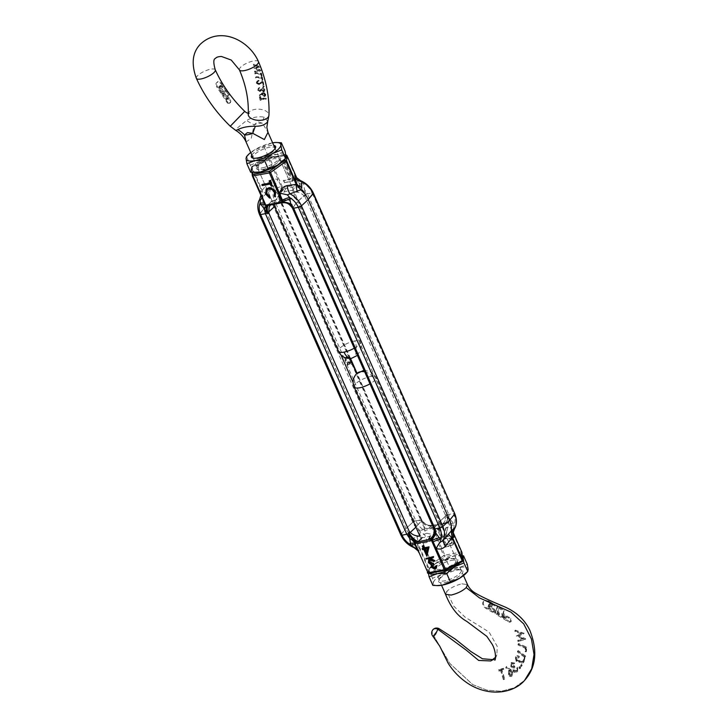 <?xml version="1.0" encoding="UTF-8"?>
<svg xmlns="http://www.w3.org/2000/svg" width="728" height="728" viewBox="0 0 728 728"><rect width="100%" height="100%" fill="white"/><g stroke="black" fill="none" stroke-linecap="round" stroke-linejoin="round"><path stroke-width="0.55" stroke-dasharray="3.64 2.73" d="M282.273 200.673L294.176 197.579L294.303 192.037L292.028 190.499L288.47 190.681L284.02 192.037L279.497 194.877L274.838 201.301L272.591 202.075L277.75 201.865L282.273 200.673L280.062 203.13A10.056 9.637 12.7 0 1 286.423 203.067M279.743 158.977L278.223 161.407C274.62 165.447 269.742 168.232 263.591 169.77L257.839 168.641L258.886 165.119C262.972 162.18 268.113 160.005 274.31 158.586L279.743 158.977L294.303 192.037C298.334 191.946 301.547 193.175 303.931 195.714L304.914 194.877A10.056 3.986 -127 0 0 295.905 186.596L292.028 190.499M283.774 160.342L278.223 161.407M258.886 165.119L252.088 166.43L251.351 167.121L252.024 167.394L262.189 190.436L262.244 191.819L251.469 167.977L252.088 166.43L252.789 172.463M284.02 192.037L285.776 188.543A10.056 9.164 -179.6 0 0 279.962 196.787A10.056 9.164 -179.6 0 0 279.962 196.824A10.056 9.164 -179.6 0 0 280.416 199.581L275.239 205.897A7.544 5.751 -136.2 0 1 274.838 201.301M294.176 197.579A7.544 5.751 43.8 0 1 297.57 201.611L305.751 194.422L298.262 185.895L285.776 188.543L282.173 188.325A0.901 0.692 43.8 0 1 281.772 187.842L299.081 184.366A1.256 0.719 -100.9 0 1 299.217 185.622L298.262 185.895M287.405 199.226C290.053 200.591 291.901 203.239 292.947 207.171L297.57 201.611L303.931 195.714L304.877 196.469L305.751 194.422L305.514 193.284A10.056 1.001 -131.4 0 1 299.217 185.622L299.69 184.958A0.901 0.692 43.8 0 0 299.636 184.412L299.081 184.366L286.268 155.328L269.861 158.477A1.256 0.719 79.1 0 0 269.06 157.83A1.256 0.719 79.1 0 0 268.869 157.921L285.467 154.682A1.256 0.719 -100.9 0 1 286.268 155.328L286.823 155.364M292.556 208.19L297.57 201.611L438.984 522.222L434.361 527.782L438.984 522.222L445.336 516.325L438.984 522.222A7.544 5.751 -136.2 0 1 439.384 526.817L434.725 533.233L430.202 536.081L425.753 537.428L422.195 537.619L419.728 535.699L434.48 569.132L439.912 569.524C446.109 568.113 451.251 565.929 455.337 562.99L456.383 559.477L450.623 558.349C444.48 559.878 439.603 562.671 435.999 566.712L434.48 569.132M268.541 205.396A10.056 4.468 62.2 0 1 268.696 205.314L268.696 205.314A10.056 4.468 62.2 0 1 269.924 205.078L274.265 202.211M257.839 168.641L272.591 202.084L269.041 207.626M279.497 194.877L278.788 195.45L279.861 200.337L275.239 205.897L341.068 355.137M252.425 176.04L251.351 167.121M285.786 154.7L285.276 154.773L285.067 158.904M252.088 166.43L268.869 157.921L268.705 158.941L252.024 167.394M419.92 536.081L420.047 530.53L431.95 527.436L434.161 524.988L444.298 523.041A10.056 4.468 -117.8 0 0 445.527 522.804A10.056 4.468 -117.8 0 0 446.319 515.488L448.821 514.459L307.416 193.848L305.751 194.422A2.512 0.773 156.2 0 1 307.416 193.848L312.175 192.938L313.167 193.621M259.468 214.405L264.582 207.944L271.371 201.647L274.42 200.191L279.188 199.272A2.512 0.773 156.2 0 1 280.262 199.317L279.188 199.272L349.777 359.314A3.012 2.302 -136.2 0 0 346.31 357.421A3.012 2.302 -136.2 0 0 345.29 357.958A3.012 2.302 -136.2 0 0 344.799 359.759L345.245 360.76L346.455 360.051L345.154 360.779A3.012 2.302 43.8 0 1 344.799 359.759L274.42 200.191L279.188 199.272L278.214 194.74A10.056 1.42 -55.9 0 1 282.173 188.325M283.702 188.698A10.056 8.117 138.2 0 0 280.262 199.317L279.861 200.337L280.69 201.119L280.735 200.373A10.056 9.164 -179.6 0 1 280.416 199.581L280.735 200.373M284.075 161.261L292.829 181.099L284.148 182.764L283.256 180.726L290.281 179.379L282.428 161.58L284.639 160.67L282.428 161.58M296.642 177.587L298.944 182.837A10.056 3.094 -23.8 0 0 303.412 183.147L300.764 180.881A10.056 8.481 -31.9 0 1 296.733 177.732L296.706 177.741A10.056 8.481 -31.9 0 0 296.733 177.732M275.266 192.283L275.83 191.692L275.757 196.378L275.193 196.96M267.576 189.134L266.703 194.003M267.258 193.411L270.288 196.596L269.733 197.179M270.288 196.596L269.524 198.052M266.393 188.834L268.268 188.024M268.832 187.433C271.899 187.105 274.229 188.525 275.83 191.692M269.87 180.772L269.669 180.335L269.105 180.917M269.669 180.335L270.616 180.153L270.052 180.735M270.616 180.153L272.945 185.44L272.381 186.031M272.945 185.44L272.19 185.585M262.59 184.566L262.399 184.12L261.834 184.712M262.399 184.12L270.643 182.537M428.182 566.775L428.019 567.685L427.618 567.367L417.135 542.997L418.018 543.734L428.182 566.775L443.671 555.646L431.813 528.037A10.056 3.094 156.2 0 1 424.597 530.594L426.845 533.269L413.477 538.238L412.539 540.995L412.476 546.482A19.592 14.942 43.8 0 1 401.055 534.498L405.987 528.555L401.055 534.498A2.512 0.773 -23.8 0 0 400.873 535.016L259.641 213.886L264.582 207.944A20.739 15.816 43.8 0 1 263.026 197.124L271.262 187.496L273.719 186.077L273.855 188.825A10.056 3.094 -23.8 0 0 281.072 186.268L268.705 158.941L269.861 158.477L282.673 187.524A1.256 0.719 79.1 0 1 282.801 188.779A10.056 7.717 131.1 0 0 279.761 198.225L280.262 199.317M261.78 197.288A10.056 3.749 -19.1 0 0 261.716 197.033L261.716 197.033A10.056 3.749 -19.1 0 0 261.507 196.633C260.269 192.956 259.86 191 260.278 190.754A10.056 9.992 65.9 0 1 259.541 199.727L263.026 197.124L262.244 191.819M261.47 198.489A10.056 9.864 -56.6 0 0 261.625 191.027L260.278 190.754M284.148 182.764L293.384 180.508L292.829 181.099M293.384 180.508L284.639 160.67M282.992 160.988L290.845 178.797L290.281 179.379M290.845 178.797L283.256 180.726M283.82 180.144L284.712 182.173M273.719 186.077A10.056 4.805 -66.1 0 0 277.814 179.616C274.283 178.351 271.107 179.279 268.295 182.4A10.056 2.657 41.3 0 1 271.262 187.496A19.592 14.942 43.8 0 0 271.371 201.647A2.512 0.773 156.2 0 1 274.42 200.191C272.672 196.069 272.481 192.274 273.855 188.825L278.214 194.74L279.761 198.225M268.295 182.4L262.189 190.436A10.056 1.956 32.7 0 1 265.756 194.021M305.514 193.284L304.541 189.68A10.056 6.088 -162.4 0 1 299.69 184.958M431.95 527.436L439.958 525.898L441.632 526.035L439.384 526.817M428.019 567.685L429.211 568.013L435.999 566.712M455.337 562.99L462.134 561.688L461.206 553.662A1.256 1.156 173.4 0 0 461.925 552.479M454.681 528.391L453.899 528.073L454.154 524.915L453.453 523.341L449.786 519A10.056 1.42 124.1 0 0 448.575 522.54L447.72 522.331A10.056 0.956 -96.1 0 0 447.829 515.943L447.156 515.033A10.056 1.774 80.5 0 1 446.728 522.513L447.72 522.331A1.256 0.719 -100.9 0 1 448.43 522.986L431.113 526.462A0.901 0.692 43.8 0 1 431.067 525.907L446.728 522.513L444.298 523.041L439.958 525.898M417.135 542.997L413.477 538.238A20.739 15.816 43.8 0 1 405.987 528.555L412.776 522.258L415.834 520.802L421.821 520.192A10.056 9.637 -167.3 0 0 434.161 524.988L432.168 525.316A10.056 9.883 -108.3 0 1 421.667 519.928L416.653 526.508L421.275 520.948L421.43 519.373A10.056 9.637 -167.3 0 0 421.821 520.192L421.275 520.948C422.322 524.879 424.169 527.527 426.817 528.883M420.047 530.53A7.544 5.751 43.8 0 1 416.653 526.508L415.934 527.172L416.653 526.508L353.098 382.428M433.806 528.537L434.361 527.782L433.533 526.999L433.488 527.736A10.056 9.164 0.4 0 1 433.806 528.537L434.361 527.782C436.209 530.421 436.327 532.241 434.725 533.233L436.745 530.858M456.383 559.477L441.632 526.035L445.19 520.484L445.336 516.325L446.319 515.488L445.336 516.325L445.263 514.769L447.156 515.033L446.319 515.488A10.056 4.468 -117.8 0 0 446.036 514.641M446.41 522.577L443.297 524.178L445.19 520.484M445.591 570.07L428.947 573.346A1.256 1.21 2.8 0 1 428.519 573.418M427.4 572.754A1.256 1.21 2.8 0 1 427.354 572.663L427.618 567.367M428.947 573.346L429.211 568.013L444.799 556.811A1.256 0.719 79.1 0 0 444.826 555.182L443.671 555.646L444.799 556.811L461.206 553.662A1.256 0.719 -100.9 0 0 461.243 552.033L461.798 552.07M432.441 525.261L432.441 525.261C427.491 525.516 426.371 525.68 421.794 520.065L357.039 373.282M426.444 557.921L426.69 558.476L433.788 557.111M422.713 548.057L423.168 549.076L424.269 548.866L427.463 555.692M422.813 545.554L423.823 547.847L423.068 547.993M435.908 565.665L434.853 567.585M429.247 559.013L428.956 562.089L431.977 564.318L431.695 566.548L435.299 568.595L436.391 568.04M429.784 560.196L431.04 559.359L434.898 560.706M432.523 565.347L433.961 564.446M447.829 515.943L449.786 519L448.821 514.459L453.58 513.549L454.572 514.232M445.19 547.192L437.41 529.565L438.884 529.283L442.469 537.428L443.407 537.246L445.673 527.973L447.693 527.591L445.399 536.864C448.63 536.008 451.214 537.228 453.162 540.54L452.861 544.935L445.19 547.192L453.426 544.344L453.726 539.958L453.162 540.54M448.575 522.54A0.901 0.692 43.8 0 1 448.985 523.032L448.43 522.986L461.243 552.033L444.826 555.182L432.023 526.144A1.256 0.719 79.1 0 0 431.313 525.489A10.056 9.673 61.6 0 1 422.067 520.893L423.459 524.051A10.056 6.088 17.6 0 0 431.067 525.907M426.845 533.269L434.552 534.971C433.387 539.102 430.912 541.614 427.127 542.515A10.056 4.541 -102.5 0 0 424.197 534.243A19.592 14.942 43.8 0 1 412.776 522.258L271.371 201.647L264.582 207.944L405.987 528.555L412.776 522.258A2.512 0.773 156.2 0 1 415.834 520.802L420.593 519.883A2.512 0.773 -23.8 0 1 421.667 519.928L422.067 520.893M412.539 540.995A10.056 7.043 164.6 0 1 417.453 544.326L419.11 550.869A10.056 8.108 -12.9 0 0 412.476 546.482L413.459 547.238M426.69 558.476L426.126 559.068M426.735 556.31L427.3 555.719M423.714 549.449L424.269 548.866M422.604 549.667L423.168 549.076M423.259 548.43L423.823 547.847M434.734 569.187L435.299 568.595M431.131 567.139L431.695 566.548M431.413 564.91L431.977 564.318M428.392 562.68L428.956 562.089M433.442 561.461L434.006 560.869M430.476 559.95L431.04 559.359M417.581 550.523A10.056 8.481 148.1 0 1 418.236 551.997C419.374 553.717 419.674 553.344 419.11 550.869M447.156 515.033A2.512 0.773 -23.8 0 1 448.821 514.459L453.58 513.549C455.337 517.672 455.519 521.457 454.154 524.915A10.056 3.094 156.2 0 1 449.686 524.606L453.335 532.878M453.899 528.073A10.056 3.749 160.9 0 0 452.507 531.085L452.507 531.085A10.056 3.749 160.9 0 0 452.716 531.486L453.335 533.351M437.41 529.565L439.439 528.692L438.884 529.283M437.974 528.974L445.754 546.601M453.726 539.958C451.779 536.645 449.194 535.417 445.964 536.272L445.399 536.864M445.964 536.272L447.693 527.591M448.257 526.999L445.673 527.973M446.237 527.39L443.407 537.246M443.971 536.663L442.469 537.428M443.034 536.836L439.439 528.692M416.816 536.527A10.056 4.777 87.9 0 1 418.018 543.734L427.127 542.515M452.261 540.24C450.814 538.047 448.985 537.328 446.746 538.083L443.834 538.647L446.419 544.517L452.115 542.77L452.261 540.24L451.697 540.822C450.259 538.629 448.421 537.91 446.182 538.675L443.27 539.23L443.834 538.647M424.533 549.294L427.8 548.184L427.236 548.775M427.8 548.184L426.344 553.389M426.908 552.807L426.59 552.097M449.404 543.943L451.551 543.352L451.697 540.822M446.419 544.517L445.855 545.099L448.839 544.526M443.27 539.23L445.855 545.099M349.777 359.314L350.004 359.841L350.568 359.259A3.012 2.302 -136.2 0 0 346.865 356.829A3.012 2.302 -136.2 0 0 345.846 357.375A3.012 2.302 -136.2 0 0 345.718 360.187M345.891 360.633A2.111 1.611 43.8 0 1 345.936 358.586A2.111 1.611 43.8 0 1 346.655 358.203A2.111 1.611 43.8 0 1 349.267 359.987L350.004 359.841L351.742 363.782A3.012 2.302 -136.2 0 0 348.275 361.889A3.012 2.302 -136.2 0 0 347.256 362.426A3.012 2.302 -136.2 0 0 346.774 364.218L347.211 365.219L347.866 365.101A2.111 1.611 43.8 0 1 347.911 363.054A2.111 1.611 43.8 0 1 348.275 362.79L348.949 364.319L349.686 364.182L349.003 362.644A2.111 1.611 43.8 0 1 351.242 364.446L352.534 363.718A3.012 2.302 -136.2 0 0 348.839 361.297A3.012 2.302 -136.2 0 0 347.82 361.834A3.012 2.302 -136.2 0 0 347.684 364.655L347.129 365.238A3.012 2.302 43.8 0 1 346.774 364.218L345.154 360.779M350.568 359.259L349.831 359.395A2.111 1.611 -136.2 0 0 347.22 357.621A2.111 1.611 -136.2 0 0 346.501 357.994A2.111 1.611 -136.2 0 0 346.455 360.051M351.742 363.782L420.593 519.883L423.459 524.051L424.597 530.594C420.629 528.164 417.708 524.906 415.834 520.802L347.129 365.238M421.667 519.928L421.43 519.373L421.667 519.928M352.534 363.718L351.242 364.446M351.797 363.864A2.111 1.611 -136.2 0 0 349.567 362.062L349.003 362.644M349.567 362.062L350.25 363.591L349.686 364.182M350.25 363.591L348.949 364.319M349.513 363.727L348.839 362.198L348.275 362.79M348.839 362.198A2.111 1.611 -136.2 0 0 348.475 362.462A2.111 1.611 -136.2 0 0 348.421 364.51L347.866 365.101M348.421 364.51L347.684 364.655M349.831 359.395L349.267 359.987M313.349 193.093A2.512 0.773 156.2 0 0 312.175 192.938C310.301 188.834 307.38 185.576 303.412 183.147L304.541 189.68L307.416 193.848L312.175 192.938L453.58 513.549A2.512 0.773 156.2 0 1 454.754 513.704M305.341 195.65A10.056 3.986 53 0 0 304.914 194.877L305.751 194.422M292.401 207.926L292.947 207.171L292.793 208.745A10.056 9.637 12.7 0 0 292.401 207.926M251.843 155.046A13.195 4.059 156.2 0 1 269.387 145.618A13.195 4.059 156.2 0 1 273.746 145.382M258.622 158.449A11.939 3.676 -23.8 0 0 274.784 149.395A11.939 3.676 -23.8 0 0 274.893 148.048A11.939 3.676 -23.8 0 0 269.315 147.293A11.939 3.676 -23.8 0 0 257.739 152.025A11.939 3.676 -23.8 0 0 253.044 157.685A11.939 3.676 -23.8 0 0 254.108 158.513A11.939 3.676 -23.8 0 0 258.622 158.449M262.726 167.749A11.939 3.676 -23.8 0 0 274.292 163.017A11.939 3.676 -23.8 0 0 278.997 157.357A11.939 3.676 -23.8 0 0 277.923 156.529A11.939 3.676 -23.8 0 0 273.409 156.593A11.939 3.676 -23.8 0 0 257.248 165.647A11.939 3.676 -23.8 0 0 257.148 166.994A11.939 3.676 -23.8 0 0 262.726 167.749M262.644 169.424A13.195 4.059 -23.8 0 0 276.986 163.136A13.195 4.059 -23.8 0 0 279.452 157.03A13.195 4.059 -23.8 0 0 274.456 157.102A13.195 4.059 -23.8 0 0 256.593 167.103A13.195 4.059 -23.8 0 0 262.644 169.424M272.627 142.843A18.855 5.797 -23.8 0 0 271.926 142.97A18.855 5.797 -23.8 0 0 254.518 149.904A18.855 5.797 -23.8 0 0 250.723 152.507M277.477 142.515L271.926 142.97L254.518 149.904L246.446 156.72M250.678 172.29L251.142 170.197L250.323 165.174L246.546 156.62M250.323 165.174L259.587 161.398L267.549 154.682L263.782 146.128M267.549 154.682L276.986 154.463L285.13 151.306M284.157 159.933A18.855 5.797 -23.8 0 0 285.958 156.329A18.855 5.797 -23.8 0 0 276.986 154.463A18.855 5.797 -23.8 0 0 259.587 161.398A18.855 5.797 -23.8 0 0 251.142 170.197A18.855 5.797 -23.8 0 0 255.574 172.545M444.835 582.5A13.195 4.059 -23.8 0 0 459.168 576.203A13.195 4.059 -23.8 0 0 461.634 570.097A13.195 4.059 -23.8 0 0 456.647 570.179A13.195 4.059 -23.8 0 0 438.784 580.18A13.195 4.059 -23.8 0 0 444.835 582.5M455.601 569.669A11.939 3.676 156.2 0 1 460.114 569.596A11.939 3.676 156.2 0 1 461.179 570.424A11.939 3.676 156.2 0 1 456.483 576.085A11.939 3.676 156.2 0 1 444.908 580.817A11.939 3.676 156.2 0 1 439.33 580.061A11.939 3.676 156.2 0 1 439.439 578.715A11.939 3.676 156.2 0 1 455.601 569.669M451.496 560.369A11.939 3.676 156.2 0 1 457.075 561.124A11.939 3.676 156.2 0 1 456.975 562.471A11.939 3.676 156.2 0 1 440.813 571.516A11.939 3.676 156.2 0 1 436.29 571.589A11.939 3.676 156.2 0 1 435.226 570.761A11.939 3.676 156.2 0 1 439.93 565.101A11.939 3.676 156.2 0 1 451.496 560.369M451.578 558.685A13.195 4.059 156.2 0 1 457.63 561.015A13.195 4.059 156.2 0 1 439.767 571.016A13.195 4.059 156.2 0 1 434.771 571.089A13.195 4.059 156.2 0 1 437.237 564.983A13.195 4.059 156.2 0 1 451.578 558.685M437.756 585.612A18.855 5.797 156.2 0 1 433.333 583.274A18.855 5.797 156.2 0 1 441.769 574.474A18.855 5.797 156.2 0 1 459.177 567.54A18.855 5.797 156.2 0 1 468.14 569.405A18.855 5.797 156.2 0 1 466.339 573.009M432.86 585.367L433.333 583.274L432.514 578.25L441.769 574.474L449.74 567.758L459.177 567.54L467.321 564.382M462.298 555.71L454.108 556.046L445.964 559.204L449.74 567.758M445.964 559.204L436.7 562.981L428.737 569.696L432.514 578.25M429.211 573.346A18.855 5.797 156.2 0 1 428.264 571.78A18.855 5.797 156.2 0 1 430.066 568.186L428.637 569.787L428.446 573.455M430.066 568.186A18.855 5.797 156.2 0 1 436.7 562.981A18.855 5.797 156.2 0 1 454.108 556.046A18.855 5.797 156.2 0 1 458.649 555.573A18.855 5.797 156.2 0 1 462.398 556.547M462.726 559.423A18.855 5.797 156.2 0 1 459.95 562.844M509.081 622.212L510.674 621.958L510.364 619.391L502.748 614.013L503.685 611.156L498.589 608.089L497.288 612.039L504.941 616.798L505.751 617.526L505.423 618.472L496.787 613.367L496.332 614.55L509.081 622.212L511.247 621.366L510.938 618.791L503.312 613.413L504.267 610.546L499.18 607.471L497.852 611.447L505.505 616.207L504.941 616.798M505.605 618.472L506.324 616.935L505.505 616.207M504.459 618.09L505.023 617.499L506.169 617.881M495.986 611.047L497.033 607.179L487.624 601.728L484.693 600.827L482.837 602.493C482.336 604.577 483.246 606.479 485.567 608.18L494.958 613.74L495.422 612.539L488.834 608.599L487.942 607.07L488.87 604.395L490.354 604.367L491.9 605.277L491.336 607.061L489.498 606.024L489.298 607.234L495.986 611.047L497.761 606.779L492.337 603.476M491.336 607.061L491.91 606.46L490.062 605.432L489.862 606.642L496.551 610.455L495.959 611.083M433.142 636.645L433.515 635.289L449.777 663.408L472.763 684.657L486.814 690.135L501.201 691.263L514.277 687.824L524.688 680.298M487.624 601.728L488.233 601.091L485.294 600.209L483.41 601.892C482.901 603.994 483.801 605.896 486.131 607.598L495.522 613.149L494.958 613.74M490.354 604.367L490.945 603.758L489.971 603.485L489.38 604.094M489.971 603.485L488.506 606.479L489.398 608.016L488.834 608.599M461.889 583.847L467.503 584.602L461.889 583.847C455.683 585.312 450.668 587.796 446.828 591.309L453.562 605.942L465.046 617.107L489.089 632.077L497.251 646.4L496.851 654.79L495.468 657.329M432.778 629.893A5.023 3.831 -136.2 0 0 433.515 635.289L438.256 629.447M489.498 606.024L490.062 605.432M483.401 601.374L482.973 602.101L483.401 601.374M504.095 679.488L501.383 670.452L503.175 669.96L502.866 668.914L498.525 670.142L498.844 671.17L500.655 670.652L503.376 679.688L504.686 678.878L501.965 669.833L503.767 669.341L503.175 669.96M512.43 672.099L506.06 667.021L505.751 667.876L509.555 670.479L508.426 671.025L509.318 670.16L508.881 674.173C509.891 675.812 511.083 676.294 512.457 675.62L511.875 676.23L513.013 671.489L506.643 666.411L506.06 667.021M509.555 670.479L508.726 670.77L508.29 674.783C509.3 676.43 510.492 676.913 511.875 676.23L513.013 671.489M511.465 666.247L511.611 663.909L513.613 664.255L514.177 663.727L510.938 663.117L511.62 662.416L511.447 666.175L513.358 667.239L513.786 670.534C515.042 672.135 516.307 672.445 517.599 671.453L517.007 672.071L517.18 667.767L516.425 671.198L513.804 670.615L514.223 667.157L513.722 666.402L511.465 666.247L512.203 663.29L514.195 663.645L513.613 664.255M511.538 663.972L512.203 663.29L511.538 663.972M514.177 663.727L514.769 663.108L511.62 662.416L511.038 663.026L510.865 666.793L512.767 667.858L513.195 671.152C514.45 672.754 515.724 673.054 517.007 672.071L517.599 671.453L517.772 667.157L517.016 670.588L514.396 670.006L514.814 666.539L514.314 665.792L512.057 665.638M516.516 671.107L517.098 670.497L516.516 671.107M514.168 667.212L514.814 666.539L514.168 667.212M519.137 668.504L520.074 668.623L519.91 667.43L518.991 667.321L519.137 668.504L520.657 668.013L520.502 666.821L518.991 667.321L519.574 666.702L519.728 667.885L520.657 668.013L519.137 668.504M516.689 660.833L515.997 657.939L516.825 656.965L519.073 657.375L518.491 657.985L518.837 657.248C517.353 655.955 516.152 655.964 515.251 657.266L516.234 661.515L522.222 662.444L520.547 665.847L521.275 666.548L523.705 661.588L516.689 660.833L517.271 660.223L516.589 657.32L515.997 657.939L518.491 657.985M518.837 657.248L519.428 656.638C517.936 655.346 516.744 655.355 515.834 656.656L515.251 657.266L515.834 656.656L516.816 660.906L522.804 661.834L521.139 665.228L521.867 665.938L524.297 660.979L517.271 660.223M524.014 660.596L525.134 656.756L517.599 651.16L517.39 651.924L524.178 656.984L523.277 660.041L524.014 660.596L525.716 656.146L518.181 650.55L517.599 651.16M525.871 651.933L526.035 647.702L518.063 644.134L518.054 644.981L525.216 648.22L525.088 651.578L525.871 651.933L526.453 651.332L526.617 647.101L518.636 643.525L518.063 644.134M523.559 633.942L514.796 630.73L515.078 631.64L521.403 633.842L516.389 636.008L522.895 639.193L517.699 640.613L517.954 641.541L525.115 639.548L518.29 636.236L524.133 633.342L515.36 630.13L514.796 630.73M501.383 670.452L501.965 669.833M503.376 679.688L504.686 678.878M500.655 670.652L501.237 670.042L503.958 679.078M498.844 671.17L501.237 670.042M498.525 670.142L499.117 669.523L499.426 670.561M502.866 668.914L503.458 668.304L499.117 669.523M503.767 669.341L503.458 668.304M508.29 674.783L508.881 674.173M505.751 667.876L506.342 667.267L510.137 669.869M506.643 666.411L506.342 667.267M513.722 666.402L514.314 665.792M513.804 670.615L514.396 670.006M516.634 668.286L517.226 667.667M517.18 667.767L517.772 667.157M513.195 671.152L513.786 670.534M512.767 667.858L513.358 667.239M510.865 666.793L511.447 666.175M514.195 663.645L514.769 663.108M520.502 666.821L519.574 666.702L520.502 666.821M523.705 661.588L524.297 660.979M521.275 666.548L521.867 665.938M520.547 665.847L521.139 665.228M522.222 662.444L522.804 661.834M516.234 661.515L516.816 660.906M519.073 657.375L519.428 656.638M525.134 656.756L525.716 656.146M523.277 660.041L523.869 659.432L524.597 659.987M524.178 656.984L524.761 656.374L523.869 659.432M517.39 651.924L517.972 651.314L524.761 656.374M518.181 650.55L517.972 651.314M526.035 647.702L526.617 647.101M525.088 651.578L525.671 650.978L526.453 651.332M525.216 648.22L525.789 647.611L525.671 650.978M518.054 644.981L518.627 644.38L525.789 647.611M518.636 643.525L518.627 644.38M523.514 633.779L524.078 633.178M518.29 636.236L524.133 633.342M525.07 639.375L525.643 638.775L518.864 635.635M525.115 639.548L525.643 638.775M517.954 641.541L525.689 638.947M517.699 640.613L518.272 640.012L518.527 640.94M522.895 639.193L523.468 638.592L518.272 640.012M516.434 636.181L517.007 635.58L523.468 638.592M516.389 636.008L517.007 635.58M521.403 633.842L516.962 635.408M515.078 631.64L515.642 631.04L521.976 633.251M515.36 630.13L515.642 631.04M495.422 612.539L495.986 611.957L489.398 608.016M495.522 613.149L495.986 611.957M496.278 610.492L495.713 611.083M491.9 605.277L492.492 604.668L491.91 606.46M490.945 603.758L492.492 604.668M509.645 621.621L496.896 613.968L496.332 614.55M496.787 613.367L497.351 612.776L496.896 613.968M505.023 617.499L497.351 612.776M505.987 617.881L505.423 618.472M497.288 612.039L497.852 611.447M498.589 608.089L499.18 607.471M503.685 611.156L504.267 610.546M502.748 614.013L503.312 613.413M508.908 674.328L511.384 675.384L511.975 674.765L512.375 671.853L509.909 670.779L509.054 671.607L508.908 674.328L509.491 673.709L512.239 674.556L511.384 675.384L511.784 672.463L509.318 671.389L509.909 670.779L509.491 673.709M512.375 671.853L511.784 672.463M227.527 103.148L229.238 103.449L230.294 101.875L226.863 96.105L228.81 95.213L226.399 91.792L223.569 92.92L227.191 98.417L227.454 99.126L226.654 99.554L222.477 93.475L221.448 94.039L227.527 103.148L228.128 102.521L230.503 102.439L230.849 101.283L230.23 99.736L229.666 100.318M221.448 94.039L223.05 92.875L227.227 98.953L228.019 98.535L227.755 97.825L224.133 92.329L223.569 92.92M220.711 86.85L221.276 86.268L220.42 86.404L219.82 87.269L220.42 86.404L223.387 91.209L222.823 91.801L225.726 90.7L221.385 84.111L218.045 81.964L216.598 82.71L217.79 81.663C216.343 82.601 216.079 84.002 217.017 85.858L216.425 86.468L220.812 93.066L221.84 92.502L218.755 87.851L219.483 86.25L220.984 85.713L222.795 87.487L221.476 88.006L220.457 86.723L219.82 87.269L222.823 91.801L226.335 90.199L225.735 90.836L226.335 90.063L221.985 83.483L218.609 81.372L217.536 82.109M246.082 141.987L251.26 138.22L254.199 124.807L257.839 121.794L262.435 123.223L267.986 132.323M267.74 121.339L264.146 117.108C257.921 116.189 252.052 117.317 246.546 120.484L236.909 128.383L235.836 130.467M265.747 98.963L260.333 98.471L260.042 97.133L259.377 97.197L260.087 100.409L260.733 100.364L260.451 99.035L265.847 99.545L266.339 98.344L260.915 97.871L260.333 98.471M263.19 92.902L258.777 95.468L259.268 95.905L261.725 94.167L263.9 96.651L264.956 96.378L265.219 95.086L263.19 92.902L263.754 92.31L258.777 95.468M259.532 67.385L253.371 64.637L253.481 65.274L258.167 66.949L254.008 68.459L258.931 70.47L254.518 71.526L254.618 72.163L260.397 71.007L255.619 68.368L260.151 66.739L253.945 64.037L253.371 64.637M261.516 76.649L260.906 73.792L254.836 73.346L254.936 73.928L260.551 74.21L261.516 76.649L262.107 76.04L261.498 73.173L255.437 72.727L254.836 73.346M262.317 80.535L261.734 77.65L255.519 77.359L255.61 77.942L261.352 78.096L262.317 80.535L262.899 79.934L262.317 77.05L256.12 76.731L255.519 77.359M258.713 84.193L256.993 82.974L258.331 80.844L256.802 81.509L256.311 83.092L258.822 84.767L262.189 82.3L263.236 85.194L262.435 81.09L258.713 84.193L259.286 83.593L257.594 82.346L257.885 81.299L259.013 80.817L258.44 81.418M263.299 87.233L263.099 86.213L263.299 87.233L264.237 86.222L263.673 85.613L262.735 86.632L264.237 86.222L263.299 87.233M259.732 90.945L258.349 89.944L259.132 88.061L258.058 88.652L257.648 90.035L259.851 91.51L261.061 90.7L262.926 91.992L264.082 91.655L264.337 90.263L262.362 87.961L263.845 90.154L262.844 91.419L261.106 89.508L259.732 90.945L260.305 90.345L258.95 89.317L258.349 89.944L259.714 87.451L258.658 88.024L258.267 89.389L260.433 90.909L261.625 90.117L263.49 91.4L264.655 91.055L264.919 89.653L262.926 87.369L264.419 89.553L263.409 90.836L261.161 88.907L260.305 90.345L260.924 90.09L259.732 90.945M260.788 91.127L261.625 90.117L260.788 91.127M263.636 91.191L264.2 90.591L263.636 91.191M226.863 96.105L229.411 94.585L228.82 95.35L229.411 94.585L227.136 91.255L226.381 91.792M227.454 99.126L228.019 98.535M218.1 81.527L217.226 82.255C215.77 83.201 215.497 84.603 216.425 86.468M218.791 86.714L219.419 86.068L218.791 86.714M221.276 86.268L222.04 87.415L223.378 86.878L221.549 85.112L219.419 86.068L219.328 87.251L222.413 91.91L221.84 92.502M264.146 117.108A25.134 10.874 133 0 0 262.435 123.223A11.976 3.685 156.2 0 0 258.831 123.478A11.976 3.685 156.2 0 0 254.199 124.807A25.134 8.672 -151.8 0 1 246.546 120.484M260.588 89.498L261.161 88.907M261.106 89.508L261.671 88.916M263.845 90.154L264.419 89.553M262.48 88.552L263.045 87.97M262.362 87.961L262.926 87.369M264.337 90.263L264.919 89.653M262.926 91.992L263.49 91.4M259.851 91.51L260.433 90.909M257.648 90.035L258.267 89.389M259.132 88.061L259.714 87.451M256.993 82.974L257.594 82.346M262.435 81.09L259.286 83.593M263.236 85.194L263.818 84.585L263.008 80.49M262.735 85.085L263.818 84.585M262.189 82.3L262.762 81.7L263.309 84.484M258.822 84.767L262.762 81.7M256.311 83.092L256.92 82.446L259.405 84.166M258.331 80.844L258.904 80.244L257.403 80.89L256.92 82.446M259.013 80.817L258.904 80.244M261.734 77.65L262.317 77.05M261.816 80.426L262.899 79.934M261.352 78.096L261.925 77.496L262.389 79.825M255.61 77.942L256.22 77.305L261.925 77.496M256.12 76.731L256.22 77.305M260.906 73.792L261.498 73.173M261.034 76.522L262.107 76.04M260.551 74.21L261.134 73.61L261.607 75.921M254.936 73.928L255.528 73.31L261.134 73.61M255.437 72.727L255.528 73.31M259.505 67.285L260.124 66.63M255.619 68.368L260.151 66.739M260.369 70.889L260.97 70.261L256.183 67.777M260.397 71.007L260.97 70.261M254.618 72.163L260.997 70.379M254.518 71.526L255.1 70.916L255.209 71.544M258.931 70.47L259.505 69.87L255.1 70.916M254.008 68.459L254.591 67.85L259.505 69.87M253.99 68.332L254.591 67.85M258.167 66.949L258.749 66.339L254.573 67.731M253.481 65.274L254.054 64.683L258.749 66.339M253.945 64.037L254.054 64.683M261.516 93.475L262.089 92.884M265.219 95.086L265.802 94.476L263.754 92.31M263.9 96.651L265.529 95.778L265.802 94.476M261.725 94.822L262.289 94.231L264.464 96.06M261.725 94.167L262.289 93.575L262.289 94.231M259.268 95.905L262.289 93.575M259.377 94.831L259.869 95.286M260.042 97.133L260.633 96.524L260.915 97.871M265.847 99.545L266.339 98.344M260.451 99.035L261.034 98.426L266.439 98.926M260.733 100.364L261.316 99.763L261.034 98.426M260.087 100.409L261.316 99.763M259.377 97.197L259.978 96.569L260.679 99.791M260.633 96.524L259.978 96.569M220.812 93.066L221.403 92.456L217.017 85.858M222.04 87.415L221.476 88.006M223.378 86.878L222.795 87.487M222.413 91.91L221.403 92.456M223.05 92.875L222.477 93.475M224.133 92.329L226.981 91.164M227.427 95.514L230.23 99.736M226.626 102.166L227.236 101.538L228.128 102.521M227.236 101.538L222.04 93.43M263.836 92.875L262.198 94.658L263.764 96.078L265.32 94.385L263.836 92.875L262.753 94.067L264.328 95.486L265.32 94.385L264.737 94.986L263.272 93.466L263.836 92.875M262.753 94.067L262.198 94.658M263.764 96.078L264.737 94.986L263.764 96.078M280.062 203.13L269.924 205.078M268.869 157.921L285.276 154.773A1.256 0.719 -100.9 0 1 285.467 154.682L285.776 154.654M259.641 213.886A19.592 14.942 43.8 0 1 259.541 199.727M298.944 182.837L299.636 184.412A10.056 3.094 156.2 0 0 304.104 184.721M274.547 190.399A10.056 3.094 156.2 0 0 281.772 187.842L281.072 186.268M453.453 523.341A10.056 3.094 -23.8 0 1 448.985 523.032L449.686 524.606M431.813 528.037L431.113 526.462A10.056 3.094 -23.8 0 1 423.896 529.019M448.949 545.991L448.384 546.573M446.746 538.083L446.182 538.675M421.075 519.41L356.747 373.555M350.095 358.476L280.69 201.119M304.877 196.469L445.263 514.769M433.533 526.999L293.147 208.709M364.683 371.835A12.003 9.155 43.8 0 1 374.793 380.307A12.003 3.695 156.2 0 1 369.979 383.847M356.438 373.864A12.003 9.155 -136.2 0 0 355.41 384.038A12.003 3.695 156.2 0 1 370.47 376.567A12.003 3.695 156.2 0 1 376.085 377.332A12.003 3.695 156.2 0 1 374.793 380.307M354.117 387.014A12.003 3.695 156.2 0 1 355.41 384.038M445.536 594.294L446.828 591.309M489.707 606.087L490.281 605.487M433.515 635.289L449.777 663.408L472.763 684.657L486.814 690.135L501.201 691.263L514.277 687.824L524.588 680.398M485.567 608.18L486.131 607.598M482.837 602.493L483.41 601.892M497.033 607.179L497.624 606.56M510.283 669.896L510.865 669.278M519.51 661.57L520.101 660.96M519.474 662.444L520.056 661.834M497.169 607.389L497.761 606.779M489.298 607.234L489.862 606.642M489.107 606.852L489.671 606.26M507.525 621.466L508.099 620.875M508.581 617.744L509.145 617.144M510.364 619.391L510.938 618.791M488.97 604.85L488.406 605.45M488.151 606.151L488.725 605.56M488.506 606.479L487.942 607.07M227.227 98.953L226.654 99.554M354.254 348.193A11.976 3.685 -23.8 0 0 360.333 341.696A11.976 3.685 -23.8 0 0 354.736 340.931A11.976 6.816 79.1 0 1 353.972 356.947A11.976 6.816 -100.9 0 1 351.633 358.276M354.736 340.931A11.976 3.685 -23.8 0 0 343.134 345.673A11.976 3.685 -23.8 0 0 338.42 351.351M248.221 114.26A10.365 5.578 -177.3 0 1 249.313 111.93A10.365 5.578 -177.3 0 1 261.088 109.409A10.365 5.578 -177.3 0 1 268.941 115.224M239.43 69.897A10.365 3.249 156.7 0 1 240.54 67.313A10.365 3.249 156.7 0 1 250.723 61.671A10.365 3.249 156.7 0 1 258.476 61.68M196.36 78.342A10.365 3.13 155.7 0 1 197.479 75.776A10.365 3.13 155.7 0 1 207.589 70.015A10.365 3.13 155.7 0 1 215.27 69.815M221.385 84.111L221.985 83.483M221.494 85.121L220.93 85.722M226.535 91.892L227.136 91.255M230.285 126.235L231.977 124.443M260.524 83.065L261.088 82.482M260.933 83.602L261.489 83.019M220.984 86.141L220.42 86.732M222.659 85.786L222.076 86.395M220.593 85.413L220.029 86.004M220.047 85.667L219.483 86.25M219.328 87.251L218.755 87.851M226.645 98.389L226.062 98.99M227.755 97.825L227.191 98.417M230.294 101.875L230.849 101.283M267.813 205.542L270.916 203.94L270.015 205.114M277.477 197.261L278.788 195.45M279.161 195.077L280.762 193.639L279.962 196.787M251.924 172.409L251.36 167.513M251.806 166.521L268.732 157.94M350.496 358.44L280.599 199.972L279.962 196.824M266.657 188.525L266.102 189.107M262.244 198.334L260.888 195.259M433.46 534.479L435.062 533.033M429.465 560.451L430.03 559.868M432.195 565.611L432.76 565.019M453.335 532.86L451.979 529.775M451.979 529.784L453.389 534.034M453.426 544.344L452.861 544.935M452.115 542.77L451.551 543.352M346.501 357.994L345.936 358.586M345.846 357.375L345.29 357.958M348.475 362.462L347.911 363.054M347.82 361.834L347.256 362.426M274.784 149.395L275.439 147.939M274.893 148.048L278.997 157.357M277.923 156.529L279.452 157.03M254.108 158.513L252.589 158.022M253.044 157.685L257.148 166.994M257.248 165.647L256.593 167.103M460.114 569.596L461.634 570.097M461.179 570.424L457.075 561.124M456.975 562.471L457.63 561.015M439.439 578.715L438.784 580.18M439.33 580.061L435.226 570.761M458.649 555.573L459.668 555.582M436.29 571.589L434.771 571.089M419.865 536.081L441.559 585.276M489.535 603.676L488.952 604.285M496.851 654.79L494.794 660.25M363.973 370.224L371.18 371.826L376.085 377.332L463.527 575.584M490.845 660.96L495.995 658.795L493.156 659.65M520.602 668.077L520.01 668.695M519.637 666.639L519.046 667.258M489.962 605.478L489.398 606.078M506.424 617.763L505.851 618.354M511.247 621.366L510.674 621.958M357.43 355.382L361.088 349.003L360.333 341.696L275.129 148.512M253.217 158.167L273.619 204.422M248.257 113.368L249.113 113.413L248.212 114.351M259.168 88.498L258.577 89.116M264.655 91.055L264.082 91.655M258.658 88.024L258.058 88.652M264.164 86.568L263.591 87.169M263.39 85.686L262.826 86.286M257.885 81.299L257.293 81.909M257.403 80.89L256.802 81.509M265.529 95.778L264.956 96.378M226.353 90.19L225.753 90.818M220.384 86.432L219.82 87.023M227.91 98.908L227.336 99.499M229.429 94.713L228.838 95.341M230.503 102.439L229.939 103.039M265.119 95.259L264.546 95.859"/><path stroke-width="1.09" d="M286.204 160.424L286.04 161.334L296.205 184.384L297.088 185.121L286.604 160.752L283.774 160.342M286.423 203.067A10.056 9.637 12.7 0 1 292.401 207.926L293.63 208.226A2.512 0.773 156.2 0 1 292.556 208.19L292.793 208.745L292.556 208.19A10.056 9.883 -108.3 0 0 282.055 202.803L283.156 202.211A0.901 0.692 -136.2 0 0 283.101 201.656L265.793 205.123A1.256 0.719 79.1 0 0 266.503 205.778L268.714 205.305M270.015 205.114L269.041 207.626L268.887 211.793L267.058 213.086A10.056 1.774 80.5 0 1 267.495 205.605L269.924 205.078M280.062 203.13L267.813 205.542M268.186 213.468L267.058 213.086A2.512 0.773 156.2 0 1 265.401 213.65L267.904 212.631A10.056 4.468 -117.8 0 0 268.186 213.468L268.96 213.35L268.887 211.793L274.556 206.534L267.904 212.631A10.056 4.468 62.2 0 1 268.541 205.396M251.924 172.409L252.389 175.958A1.256 1.156 -6.6 0 1 253.016 174.456L269.424 171.308L270.552 172.472L286.04 161.334M286.604 160.752L286.868 155.446L285.276 154.773M453.226 533.36L453.389 534.034C453.753 533.078 452.252 534.398 454.609 528.537C455.846 526.735 457.894 521.585 454.754 513.704L313.167 193.621A2.512 0.773 156.2 0 0 313.349 193.093L308.235 199.563L301.438 205.851L298.389 207.316L293.63 208.226L290.763 204.058A10.056 6.088 17.6 0 0 283.156 202.211M274.31 196.305L275.193 196.96L275.266 192.283C273.664 189.116 271.335 187.688 268.268 188.024L266.102 189.107L265.729 194.13L269.524 198.052L269.733 197.179L266.703 194.003L267.012 189.726L268.596 188.925C271.089 188.743 273 189.935 274.329 192.474L274.31 196.305L274.875 195.714L274.893 191.892L274.329 192.474M270.052 180.735L269.105 180.917L270.079 183.128L261.834 184.712L262.226 185.594L270.47 184.011L271.444 186.213L272.381 186.031L270.052 180.735M252.789 172.463L253.016 174.456A1.256 0.719 79.1 0 0 252.98 176.085L265.793 205.123L265.238 205.087A0.901 0.692 -136.2 0 0 265.638 205.569L266.503 205.778A10.056 0.956 83.9 0 0 266.393 212.176L264.437 209.118A10.056 1.42 124.1 0 0 265.638 205.569M252.425 176.04L264.537 203.512A10.056 3.094 -23.8 0 0 260.069 203.203L264.437 209.118L265.401 213.65L260.642 214.569L259.641 213.886A2.512 0.773 156.2 0 0 259.468 214.405C256.329 206.515 258.385 201.365 259.614 199.581L260.888 195.259M462.198 560.724L462.871 560.997L462.134 561.688L462.753 560.132L451.979 536.299L452.033 537.683L462.198 560.724L445.518 569.178L433.151 541.85A10.056 3.094 156.2 0 1 440.367 539.293L440.504 542.042L442.961 540.622L451.196 530.994A20.739 15.816 -136.2 0 0 449.64 520.174L454.572 514.232L449.64 520.174L308.235 199.563A20.739 15.816 -136.2 0 0 300.746 189.871L287.369 194.84L289.626 197.525A10.056 3.094 -23.8 0 0 282.409 200.082L270.552 172.472L269.396 172.927A1.256 0.719 -100.9 0 1 269.424 171.308L285.012 160.105L285.067 158.904M451.979 536.299L451.196 530.994L454.681 528.391A19.592 14.942 -136.2 0 0 454.572 514.232A2.512 0.773 156.2 0 0 454.754 513.704L313.349 193.093C310.665 187.342 306.397 183.192 300.564 180.653L301.747 181.636L301.683 187.123L300.746 189.871L297.088 185.121M262.244 198.334L252.398 176.003L269.396 172.927L282.2 201.975A1.256 0.719 -100.9 0 0 282.91 202.63A10.056 9.673 -118.4 0 1 292.156 207.225L292.556 208.19M275.575 196.242L274.875 195.714M274.893 191.892C273.564 189.344 271.653 188.161 269.16 188.334L268.596 188.925M269.16 188.334L267.012 189.726M270.088 197.47L266.293 193.539L265.729 194.13M266.293 193.539L266.393 188.834M270.079 183.128L270.643 182.537L269.87 180.772M272.19 185.585L271.444 186.213M272.008 185.622L271.034 183.429L270.47 184.011M271.034 183.429L262.226 185.594M267.058 213.086L266.393 212.176M422.195 537.619L418.309 541.514A10.056 3.986 53 0 1 409.309 533.242L406.806 534.261L265.401 213.65L260.642 214.569C258.886 210.447 258.704 206.652 260.069 203.203L260.324 200.036L259.541 199.727M297.406 191.582A10.056 4.777 -92.1 0 1 296.205 184.384L287.096 185.604A10.056 4.541 -102.5 0 0 290.026 193.876A19.592 14.942 -136.2 0 1 301.438 205.851A2.512 0.773 156.2 0 1 298.389 207.316L293.63 208.226L435.035 528.837L433.806 528.537L434.461 529.884A10.056 7.717 -48.9 0 1 431.422 539.339L428.446 539.566L430.202 536.081M287.369 194.84L279.67 193.138C280.835 189.016 283.31 186.505 287.096 185.604M261.78 197.288A10.056 3.749 -19.1 0 1 260.324 200.036M286.823 155.364L295.987 176.121C294.84 174.401 294.549 174.775 295.113 177.25A10.056 8.108 167.1 0 0 301.747 181.636A19.592 14.942 -136.2 0 1 313.167 193.621L308.235 199.563L301.438 205.851L442.851 526.462L439.794 527.927L435.035 528.837L439.794 527.927C441.55 532.05 441.741 535.835 440.367 539.293L436.008 533.378A10.056 1.42 -55.9 0 1 432.05 539.794L431.422 539.339A1.256 0.719 -100.9 0 0 431.549 540.595L444.362 569.642L427.955 572.79A1.256 0.719 79.1 0 0 428.756 573.437A1.256 0.719 79.1 0 0 428.947 573.346M301.683 187.123A10.056 7.043 -15.4 0 1 296.769 183.793L295.113 177.25M296.642 177.587L295.987 176.121A10.056 8.481 -31.9 0 0 296.715 177.714L300.564 180.653M440.504 542.042A10.056 4.805 113.9 0 0 436.4 548.503C439.94 549.767 443.115 548.839 445.927 545.718A10.056 2.657 41.3 0 1 442.961 540.622A19.592 14.942 -136.2 0 0 442.851 526.462L449.64 520.174L442.851 526.462A2.512 0.773 156.2 0 1 439.794 527.927L298.389 207.316C296.514 203.212 293.593 199.954 289.626 197.525L290.763 204.058L292.156 207.225M419.92 536.081C415.888 536.163 412.676 534.944 410.292 532.405L415.934 527.172L409.309 533.242L410.292 532.405L409.345 531.649L408.472 533.697L415.961 542.224L414.532 543.152A0.901 0.692 -136.2 0 0 414.587 543.707L432.45 540.276A0.901 0.692 -136.2 0 0 432.05 539.794M433.861 528.701A10.056 9.164 0.4 0 1 434.261 531.294A10.056 9.164 0.4 0 1 434.261 531.331A10.056 9.164 0.4 0 1 428.446 539.566L415.961 542.224M428.519 573.418A1.256 1.21 2.8 0 1 427.4 572.754M445.518 569.178A1.256 0.501 63.1 0 1 445.49 570.17L445.49 570.17A1.256 0.501 63.1 0 1 445.354 570.188A1.256 0.719 -100.9 0 1 445.163 570.288A1.256 0.719 -100.9 0 1 444.362 569.642L445.518 569.178M462.862 560.606L461.925 552.479A1.256 1.156 173.4 0 0 461.834 552.161L462.871 560.997M462.416 561.588L445.163 570.288L428.756 573.437L427.363 572.709L427.955 572.79L415.142 543.743A1.256 0.719 79.1 0 1 415.006 542.487A10.056 1.001 48.6 0 0 408.708 534.834L408.472 533.697A2.512 0.773 -23.8 0 1 406.806 534.261L402.047 535.18L401.055 534.498M430.521 539.421A10.056 8.117 138.2 0 0 433.961 528.801A2.512 0.773 -23.8 0 0 435.035 528.837L436.008 533.378L434.461 529.884M433.233 557.703L433.542 556.556L425.88 558.513L426.126 559.068L433.233 557.703L432.987 557.148L425.88 558.513M424.651 547.693L424.087 548.275L428.464 547.438L426.899 556.274L429.029 546.846L424.651 547.693L423.641 545.399L422.249 546.146L423.641 545.399M423.068 547.993L422.158 548.648L423.259 548.43L422.249 546.146M435.217 567.467L432.523 566.402L432.523 565.347M436.836 565.492L435.344 566.257L436.836 565.492L436.391 568.04L434.734 569.187L431.131 567.139L431.413 564.91L428.392 562.68L428.692 559.605L430.603 558.34L428.692 559.605M430.039 558.931L434.334 561.288L434.898 560.706L430.603 558.34M434.334 561.288L433.442 561.461L430.476 559.95L429.465 560.451L429.22 562.526L433.005 564.145L433.397 565.028L433.961 564.446L433.57 563.554L429.784 561.934L429.784 560.196M417.508 550.404L410.81 544.972A10.056 3.094 156.2 0 1 415.279 545.281L417.49 550.386A10.056 8.481 148.1 0 1 417.581 550.523M433.542 556.556L432.987 557.148M428.464 547.438L429.029 546.846M426.899 556.274L423.714 549.449L422.604 549.667L422.158 548.648M423.077 545.982L424.087 548.275M432.523 566.402L431.959 566.994L434.288 568.168L434.853 567.585M435.344 566.257L434.288 568.168L434.989 567.822M436.272 566.075L435.826 568.623M429.22 562.526L429.784 561.934M433.005 564.145L433.57 563.554M433.397 565.028L432.195 565.611L431.959 566.994M452.752 529.629A10.056 9.864 123.4 0 0 452.589 537.091L453.944 537.364A10.056 9.992 -114.1 0 1 454.681 528.391L453.899 528.073M413.459 547.238A10.056 8.481 148.1 0 1 417.49 550.386L417.49 550.386M448.466 534.088A10.056 1.956 -147.3 0 0 452.033 537.683L445.927 545.718M413.659 547.465C407.817 544.917 403.558 540.768 400.873 535.016A2.512 0.773 -23.8 0 0 402.047 535.18L406.806 534.261L409.682 538.429L408.708 534.834M400.873 535.016L259.468 214.405A2.512 0.773 156.2 0 0 260.642 214.569L402.047 535.18C403.922 539.275 406.843 542.542 410.81 544.972L409.682 538.429A10.056 6.088 -162.4 0 1 414.532 543.152M426.344 553.389L427.236 548.775L424.533 549.294L426.344 553.389M426.59 552.097L425.289 549.149M408.881 532.468A10.056 3.986 53 0 0 409.309 533.242L408.472 533.697M353.098 382.428L341.068 355.137M273.746 145.382A13.195 4.059 156.2 0 1 275.439 147.939A13.195 4.059 156.2 0 1 257.576 157.94A13.195 4.059 156.2 0 1 252.589 158.022A13.195 4.059 156.2 0 1 251.843 155.046M250.723 152.507A18.855 5.797 -23.8 0 0 247.884 155.109A18.855 5.797 -23.8 0 0 246.082 158.713A18.855 5.797 -23.8 0 0 255.046 160.579A18.855 5.797 -23.8 0 0 272.454 153.644A18.855 5.797 -23.8 0 0 280.89 144.845A18.855 5.797 -23.8 0 0 276.467 142.497A18.855 5.797 -23.8 0 0 272.627 142.843M246.546 156.62L246.082 158.713L246.901 163.736L255.046 160.579L264.482 160.36L272.454 153.644L281.709 149.868L280.89 144.845L281.363 142.752L276.467 142.497M281.709 149.868L285.485 158.422L277.514 165.138L268.259 168.914L264.482 160.36M281.363 142.752L285.13 151.306L285.958 156.329L285.585 158.322L284.157 159.933A18.855 5.797 -23.8 0 1 277.514 165.138A18.855 5.797 -23.8 0 1 260.114 172.072L250.678 172.29L246.901 163.736M268.259 168.914L260.114 172.072A18.855 5.797 -23.8 0 1 255.574 172.545L254.554 172.527M463.9 562.935L467.776 571.398L466.339 573.009A18.855 5.797 156.2 0 1 459.705 578.205A18.855 5.797 156.2 0 1 442.296 585.139A18.855 5.797 156.2 0 1 437.756 585.612L432.86 585.367L429.092 576.803L437.237 573.655L446.674 573.427L454.636 566.721L463.9 562.935L463.081 557.912L463.545 555.828L467.321 564.382L468.14 569.405L467.676 571.498L459.705 578.205L442.296 585.139L436.745 585.603M450.441 581.99L446.674 573.427M463.545 555.828L462.298 555.71M428.446 573.455L429.092 576.803M462.398 556.547A18.855 5.797 156.2 0 1 463.081 557.912A18.855 5.797 156.2 0 1 462.726 559.423M459.95 562.844A18.855 5.797 156.2 0 1 454.636 566.721A18.855 5.797 156.2 0 1 437.237 573.655A18.855 5.797 156.2 0 1 429.211 573.346M495.468 657.329L490.845 660.96L478.669 660.442L466.32 650.195L437.874 629.247L435.508 634.306L433.133 636.636L439.694 646.118L448.193 663.317C453.863 672.244 461.197 679.433 470.197 684.884C492.447 697.642 514.905 691.782 524.588 680.398L531.695 668.75L534.034 654.481L531.431 639.029L523.714 623.878L510.92 612.13L479.497 597.897L466.211 587.587L467.503 584.602L466.211 587.587C462.58 591 457.557 593.484 451.151 595.058L445.536 594.294C449.194 603.294 455.1 614.805 466.694 621.33L486.841 636.372L492.174 644.262C495.804 650.577 496.096 659.186 494.794 660.25M438.256 629.447L438.766 628.491L437.874 629.247A5.023 3.831 43.8 0 0 433.033 629.574C431.158 631.877 431.194 634.234 433.16 636.663M492.337 603.476L488.233 601.091M275.129 148.512L267.986 132.323L264.328 139.539L252.743 133.333L247.456 132.623L244.499 134.917L246.082 141.987L253.217 158.167M231.977 124.443L244.726 111.348L230.285 126.235L235.836 130.467L237.765 129.639A25.134 21.012 -163.5 0 1 244.499 134.917A11.976 3.685 156.2 0 0 248.111 134.662A11.976 3.685 156.2 0 0 252.743 133.333A25.134 1.465 108.4 0 1 255.364 126.263C260.424 126.317 264.255 125.107 266.885 122.632L267.74 121.339L268.941 115.224A10.365 5.578 -177.3 0 1 267.84 117.554A10.365 5.578 -177.3 0 1 256.065 120.084A10.365 5.578 -177.3 0 1 248.221 114.26C248.858 99.945 245.937 85.158 239.43 69.897A10.365 3.249 156.7 0 0 247.192 69.906A10.365 3.249 156.7 0 0 257.366 64.264A10.365 3.249 156.7 0 0 258.476 61.68C266.193 79.643 269.679 97.497 268.941 115.224M237.765 129.639C242.542 127.263 248.412 126.135 255.364 126.263M264.537 203.512L265.238 205.087A10.056 3.094 156.2 0 0 260.77 204.777M290.326 199.099A10.056 3.094 156.2 0 0 283.101 201.656L282.409 200.082M462.134 561.688L445.591 570.07M453.335 532.878L461.834 552.161L453.335 532.86M453.944 537.364L453.335 533.351M433.151 541.85L432.45 540.276A10.056 3.094 -23.8 0 1 439.676 537.719M410.119 543.397A10.056 3.094 -23.8 0 1 414.587 543.707L415.279 545.281M268.96 213.35L409.345 531.649M356.747 373.555L350.095 358.476M432.778 629.893A5.023 3.831 43.8 0 1 433.033 629.574C434.625 628.027 436.536 627.663 438.766 628.491L455.309 639.139L470.843 651.505L482.409 658.758L493.156 659.65M369.979 383.847A12.003 3.695 156.2 0 1 359.732 387.778A12.003 3.695 156.2 0 1 354.117 387.014C352.243 382.164 353.016 377.786 356.438 373.864A12.003 9.155 -136.2 0 1 360.496 371.726A12.003 9.155 43.8 0 1 364.683 371.835M467.503 584.611C469.333 588.497 472.245 591.5 476.239 593.611C482.291 597.096 491.282 601.292 503.203 606.224C515.697 611.384 524.56 619.382 529.793 630.211C537.865 650.777 536.136 667.503 524.588 680.398L531.695 668.75L534.034 654.481L531.431 639.029L523.714 623.878L510.92 612.13L479.497 597.897L466.211 587.587M357.43 355.382L351.633 358.276A11.976 6.816 -100.9 0 1 344.016 352.115A11.976 3.685 -23.8 0 0 354.254 348.193M273.619 204.422L338.42 351.351A11.976 3.685 -23.8 0 0 344.016 352.115M239.43 69.897L231.24 60.06L221.503 56.475C218.355 56.547 216.353 57.194 215.488 58.404C213.359 59.004 213.286 62.808 215.27 69.815A10.365 3.13 155.7 0 1 214.15 72.381A10.365 3.13 155.7 0 1 204.049 78.133A10.365 3.13 155.7 0 1 196.36 78.342C191.045 63.655 192.429 52.225 200.518 44.053C220.056 25.671 249.267 40.24 258.476 61.68M434.261 531.294L433.624 528.146L292.429 208.044C288.224 202.63 286.386 202.475 281.781 202.857M285.467 154.682L286.859 155.401L296.633 177.568M434.261 531.331L433.752 534.143M357.039 373.282L350.496 358.44M247.884 155.109L246.446 156.72M354.117 387.014L419.865 536.081M441.559 585.276L445.536 594.294M463.527 575.584L467.503 584.602M356.438 373.864L363.973 370.224M215.27 69.815C222.213 85.112 232.032 98.953 244.726 111.348C246.009 112.594 247.465 113.286 249.113 113.413M351.633 358.276C345.627 359.031 341.223 356.729 338.42 351.351M267.986 132.323L266.858 127.446L267.74 121.339M235.836 130.467C240.458 133.242 243.871 137.073 246.082 141.987M248.557 113.786L248.221 114.26M196.36 78.342C204.431 96.087 215.743 112.057 230.285 126.235"/></g></svg>
